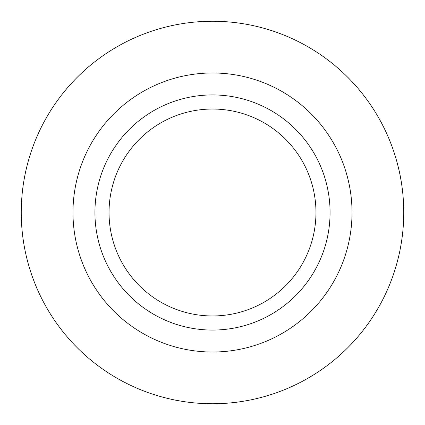<?xml version="1.0" encoding="UTF-8"?>
<svg xmlns="http://www.w3.org/2000/svg" width="425" height="425" viewBox="0 0 425 425"><rect width="100%" height="100%" fill="white"/><g stroke="black" fill="none" stroke-linecap="round" stroke-linejoin="round"><path stroke-width="0.64" d="M212.5 403.75A191.25 191.25 0 0 1 21.25 212.5A191.25 191.25 0 0 1 212.5 21.25A191.25 191.25 0 0 1 403.75 212.5A191.25 191.25 0 0 1 212.5 403.75M212.5 352.017A139.517 139.517 0 0 1 72.983 212.5A139.517 139.517 0 0 1 212.5 72.983A139.517 139.517 0 0 1 352.017 212.5A139.517 139.517 0 0 1 212.5 352.017M212.5 330.071A117.571 117.571 0 0 1 94.929 212.5A117.571 117.571 0 0 1 212.5 94.929A117.571 117.571 0 0 1 330.071 212.5A117.571 117.571 0 0 1 212.5 330.071M212.5 109.039A103.461 103.461 0 0 1 315.961 212.5A103.461 103.461 0 0 1 212.5 315.961A103.461 103.461 0 0 1 109.039 212.5A103.461 103.461 0 0 1 212.5 109.039"/></g></svg>
